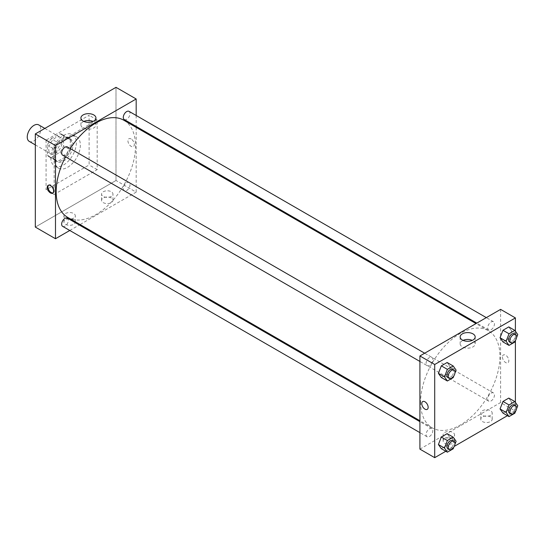 <?xml version="1.0" encoding="UTF-8"?>
<svg xmlns="http://www.w3.org/2000/svg" width="545" height="545" viewBox="0 0 545 545"><rect width="100%" height="100%" fill="white"/><g stroke="black" fill="none" stroke-linecap="round" stroke-linejoin="round"><path stroke-width="0.41" stroke-dasharray="2.73 2.04" d="M29.219 141.373A9.51 5.491 120 0 0 38.729 135.882A9.51 5.491 120 0 0 38.729 124.9M48.764 149.446A9.51 5.491 120 0 0 50.733 153.792A9.51 5.491 120 0 0 60.243 148.308A9.51 5.491 120 0 0 60.243 137.326A9.51 5.491 120 0 0 52.92 139.874A9.51 5.491 120 0 0 48.764 149.446M51.155 138.75L59.827 133.743A12.957 7.48 120 0 1 61.966 134.343A12.957 7.48 120 0 1 63.561 135.896L63.561 145.91A12.957 7.48 120 0 1 59.827 152.375L51.155 157.382A12.957 7.48 120 0 1 49.009 156.783A12.957 7.48 120 0 1 47.422 155.23L47.422 145.208A12.957 7.48 120 0 1 51.155 138.75L57.879 142.633L66.551 137.619L59.827 133.743M59.827 152.375L66.551 156.258L57.879 161.266L51.155 157.382M47.422 155.23L54.146 159.106L54.146 149.092L47.422 145.208M54.146 159.106A12.957 7.48 120 0 0 55.733 160.659A12.957 7.48 120 0 0 57.879 161.266M66.551 156.258A12.957 7.48 120 0 0 70.285 149.793L63.561 145.91M66.551 137.619A12.957 7.48 120 0 1 68.69 138.226A12.957 7.48 120 0 1 70.285 139.779L70.285 149.793M57.879 142.633A12.957 7.48 120 0 0 54.146 149.092M62.212 160.312A13.312 7.684 -60 0 1 55.556 160.973A13.312 7.684 -60 0 1 55.556 145.597A13.312 7.684 -60 0 1 68.868 137.912A13.312 7.684 -60 0 1 70.911 148.581A13.312 7.684 -60 0 1 62.212 160.312M63.561 161.088A13.312 7.684 120 0 0 72.253 149.357A13.312 7.684 120 0 0 70.216 138.689A13.312 7.684 120 0 0 59.957 142.259A13.312 7.684 120 0 0 54.146 155.652A13.312 7.684 120 0 0 56.905 161.749A13.312 7.684 120 0 0 63.561 161.088M70.285 139.779L63.561 135.896M50.78 157.594A18.067 10.43 120 0 0 54.527 165.864A18.067 10.43 120 0 0 72.594 155.434A18.067 10.43 120 0 0 72.594 134.574A18.067 10.43 120 0 0 58.669 139.411A18.067 10.43 120 0 0 50.78 157.594M54.82 159.923A18.067 10.43 120 0 0 58.56 168.194A18.067 10.43 120 0 0 76.627 157.764A18.067 10.43 120 0 0 76.627 136.904A18.067 10.43 120 0 0 62.702 141.741A18.067 10.43 120 0 0 54.82 159.923M46.08 140.126L46.08 189.817L89.108 164.971L89.108 115.281L46.08 140.126L54.146 144.786L54.146 194.476L97.18 169.631L97.18 119.941L54.146 144.786M97.18 119.941L89.108 115.281M116.003 180.497L35.316 227.081L116.003 180.497L116.003 87.329L116.003 180.497L136.175 192.147L80.074 224.533M97.18 169.631L89.108 164.971M54.146 194.476L46.08 189.817M62.634 155.175A4.755 2.745 120 0 0 65.012 154.937A4.755 2.745 120 0 0 68.118 150.747A4.755 2.745 120 0 0 67.389 146.939M62.634 226.352A4.755 2.745 120 0 0 65.012 226.121A4.755 2.745 120 0 0 68.118 221.931A4.755 2.745 120 0 0 67.389 218.123M69.78 230.481L79.284 224.99M136.175 115.472L136.175 126.454M136.175 127.36L136.175 192.147M123.293 188.59A4.755 2.745 120 0 0 124.28 190.764A4.755 2.745 120 0 0 129.029 188.018A4.755 2.745 120 0 0 129.029 182.527A4.755 2.745 120 0 0 125.37 183.801A4.755 2.745 120 0 0 123.293 188.59M124.28 119.587A4.755 2.745 120 0 0 126.651 119.348A4.755 2.745 120 0 0 129.758 115.159A4.755 2.745 120 0 0 129.029 111.35M67.784 217.441A56.101 32.393 120 0 0 123.885 185.048A56.101 32.393 120 0 0 123.885 120.268M70.257 148.594A56.101 32.393 120 0 0 65.502 156.831M111.296 197.964A5.702 3.297 0 0 0 105.083 197.256A5.702 3.297 0 0 0 101.561 200.294A5.702 3.297 0 0 0 105.083 203.34A5.702 3.297 0 0 0 111.296 202.624A5.702 3.297 0 0 0 112.972 200.294A5.702 3.297 0 0 0 111.296 197.964M65.577 224.363A5.702 3.297 0 0 0 73.643 224.363A5.702 3.297 0 0 0 75.312 222.033A5.702 3.297 0 0 0 69.61 218.743A5.702 3.297 0 0 0 63.901 222.033A5.702 3.297 0 0 0 65.577 224.363M111.296 196.411A5.702 3.297 180 0 1 105.083 197.127A5.702 3.297 180 0 1 101.561 194.088A5.702 3.297 180 0 1 107.263 190.791A5.702 3.297 180 0 1 112.972 194.088A5.702 3.297 180 0 1 111.296 196.411M73.643 218.157A5.702 3.297 180 0 1 67.423 218.865A5.702 3.297 180 0 1 63.901 215.827A5.702 3.297 180 0 1 69.61 212.53A5.702 3.297 180 0 1 75.312 215.827A5.702 3.297 180 0 1 73.643 218.157M131.134 138.961A4.517 2.609 -120 0 0 128.872 138.737A4.517 2.609 -120 0 0 128.872 143.955A4.517 2.609 -120 0 0 133.389 146.564A4.517 2.609 -120 0 0 134.084 142.94A4.517 2.609 -120 0 0 131.134 138.961A4.517 2.609 60 0 1 134.084 142.94A4.517 2.609 60 0 1 133.389 146.564A4.517 2.609 60 0 1 128.872 143.955A4.517 2.609 60 0 1 128.872 138.737A4.517 2.609 60 0 1 131.134 138.961M83.835 121.433A7.521 4.346 0 0 0 80.912 124.866A7.521 4.346 0 0 0 88.433 129.213A7.521 4.346 0 0 0 95.961 124.866A7.521 4.346 0 0 0 93.754 121.794A7.521 4.346 0 0 0 93.038 121.433M53.022 192.903A4.517 2.609 -120 0 0 53.383 192.753A4.517 2.609 -120 0 0 53.383 187.534A4.517 2.609 -120 0 0 48.866 184.932A4.517 2.609 -120 0 0 48.553 185.171M420.59 402.156A56.101 32.393 120 0 0 432.212 427.839A56.101 32.393 120 0 0 488.313 395.452A56.101 32.393 120 0 0 488.313 330.665A56.101 32.393 120 0 0 445.081 345.7A56.101 32.393 120 0 0 420.59 402.156M429.44 365.341A4.755 2.745 -60 0 1 427.062 365.572A4.755 2.745 -60 0 1 427.062 360.088A4.755 2.745 -60 0 1 431.817 357.343A4.755 2.745 -60 0 1 432.805 359.516A4.755 2.745 -60 0 1 429.44 365.341M487.721 398.988A4.755 2.745 120 0 0 488.708 401.168A4.755 2.745 120 0 0 493.463 398.422A4.755 2.745 120 0 0 493.463 392.931A4.755 2.745 120 0 0 489.798 394.205A4.755 2.745 120 0 0 487.721 398.988M429.44 436.518A4.755 2.745 120 0 0 432.546 432.328A4.755 2.745 120 0 0 431.817 428.52A4.755 2.745 120 0 0 428.152 429.794A4.755 2.745 120 0 0 426.081 434.576A4.755 2.745 120 0 0 427.062 436.756A4.755 2.745 120 0 0 429.44 436.518M491.086 329.752A4.755 2.745 120 0 0 494.192 325.563A4.755 2.745 120 0 0 493.463 321.748A4.755 2.745 120 0 0 489.798 323.022A4.755 2.745 120 0 0 487.721 327.811A4.755 2.745 120 0 0 488.708 329.984A4.755 2.745 120 0 0 491.086 329.752M419.916 449.128L500.603 402.544L515.4 411.087L507.443 415.678M500.603 309.376L500.603 402.544M490.52 416.911A5.702 3.297 0 0 0 484.301 416.196A5.702 3.297 0 0 0 480.779 419.241A5.702 3.297 0 0 0 484.301 422.28A5.702 3.297 0 0 0 490.52 421.564A5.702 3.297 0 0 0 492.19 419.241A5.702 3.297 0 0 0 490.52 416.911M444.795 443.303A5.702 3.297 0 0 0 452.868 443.303A5.702 3.297 0 0 0 454.537 440.98A5.702 3.297 0 0 0 448.828 437.683A5.702 3.297 0 0 0 443.126 440.98A5.702 3.297 0 0 0 444.795 443.303M445.796 451.267L454.23 446.396M450.054 366.635L447.145 362.493L450.054 366.635L447.145 374.143L450.054 366.635L456.104 370.13M441.321 377.501L447.145 374.143L441.321 377.501M511.701 331.047L508.785 326.905L511.701 331.047L508.785 338.554L511.701 331.047L517.75 334.541M502.967 341.913L508.785 338.554L502.967 341.913M511.701 402.23L508.785 398.082L511.701 402.23L508.785 409.731L511.701 402.23L517.75 405.718M502.967 413.09L508.785 409.731L502.967 413.09M515.4 331.19L515.4 340.605M515.4 402.373L515.4 411.087M450.054 437.819L447.145 433.677L450.054 437.819L447.145 445.32L450.054 437.819L456.104 441.314M441.321 448.685L447.145 445.32L441.321 448.685M490.52 415.358A5.702 3.297 180 0 1 484.301 416.067A5.702 3.297 180 0 1 480.779 413.028A5.702 3.297 180 0 1 486.487 409.731A5.702 3.297 180 0 1 492.19 413.028A5.702 3.297 180 0 1 490.52 415.358M452.868 437.097A5.702 3.297 180 0 1 446.648 437.812A5.702 3.297 180 0 1 443.126 434.767A5.702 3.297 180 0 1 448.828 431.47A5.702 3.297 180 0 1 454.537 434.767A5.702 3.297 180 0 1 452.868 437.097M502.456 357.03A4.517 2.609 -120 0 0 504.425 361.573A4.517 2.609 -120 0 0 507.906 362.786A4.517 2.609 -120 0 0 507.906 357.568A4.517 2.609 -120 0 0 503.389 354.959A4.517 2.609 -120 0 0 502.456 357.03A4.517 2.609 60 0 1 503.389 354.959A4.517 2.609 60 0 1 507.906 357.568A4.517 2.609 60 0 1 507.906 362.786A4.517 2.609 60 0 1 504.425 361.573A4.517 2.609 60 0 1 502.449 357.03M463.052 340.373A7.521 4.346 0 0 0 460.137 343.806A7.521 4.346 0 0 0 462.337 346.879A7.521 4.346 0 0 0 470.539 347.819A7.521 4.346 0 0 0 475.179 343.806A7.521 4.346 0 0 0 472.263 340.373M427.219 409.37L427.219 409.37A4.517 2.609 -120 0 0 428.159 407.299A4.517 2.609 -120 0 0 426.183 402.755A4.517 2.609 -120 0 0 422.702 401.542L422.702 401.542M454.911 373.209L453.896 375.818M447.908 377.61A4.755 2.745 120 0 0 452.663 374.865A4.755 2.745 120 0 0 452.663 369.374M453.195 377.637L447.145 374.143M516.551 337.621L515.543 340.23M509.548 342.022A4.755 2.745 120 0 0 514.303 339.276A4.755 2.745 120 0 0 514.303 333.785M514.841 342.042L508.785 338.554M454.911 444.393L453.896 447.002M447.908 448.787A4.755 2.745 120 0 0 452.663 446.042A4.755 2.745 120 0 0 452.663 440.558M453.195 448.814L447.145 445.32M516.551 408.805L515.543 411.414M509.548 413.199A4.755 2.745 120 0 0 514.303 410.453A4.755 2.745 120 0 0 514.303 404.962M514.841 413.226L508.785 409.731M35.316 144.895L50.733 153.792M44.826 128.422L60.243 137.326M70.216 138.689L68.868 137.912M56.905 161.749L55.556 160.973M68.69 138.226L61.966 134.343M55.733 160.659L49.009 156.783M76.627 136.904L72.594 134.574M58.56 168.194L54.527 165.864M112.972 200.294L112.972 194.088M101.561 200.294L101.561 194.088M75.312 222.033L75.312 215.827M63.901 222.033L63.901 215.827M80.912 117.999L80.912 124.866M95.961 117.999L95.961 124.866M52.708 193.141L53.383 192.753M48.192 185.32L48.866 184.932M488.313 330.665L476.023 323.573M432.212 427.839L419.916 420.74M419.916 361.451L427.062 365.572M424.671 353.215L431.817 357.343M493.463 392.931L129.029 182.527M488.708 401.168L124.28 190.764M431.817 428.52L419.916 421.653M427.062 436.756L419.916 432.635M493.463 321.748L486.317 317.626M488.708 329.984L476.807 323.117M492.19 419.241L492.19 413.028M480.779 419.241L480.779 413.028M454.537 440.98L454.537 434.767M443.126 440.98L443.126 434.767M460.137 336.939L460.137 343.806M475.179 336.939L475.179 343.806"/><path stroke-width="0.82" d="M44.826 128.422L38.729 124.9A9.51 5.491 120 0 0 31.399 127.448A9.51 5.491 120 0 0 27.25 137.02A9.51 5.491 120 0 0 29.219 141.373L35.316 144.895M35.316 133.913L35.316 227.081L35.316 133.913L116.003 87.329L35.316 133.913L55.488 145.563L136.175 98.979L136.175 115.472M424.671 353.215L67.389 146.939A4.755 2.745 120 0 0 62.634 149.684A4.755 2.745 120 0 0 62.634 155.175L419.916 361.451M419.916 421.653L67.389 218.123A4.755 2.745 120 0 0 62.634 220.868A4.755 2.745 120 0 0 62.634 226.352L419.916 432.635M69.78 230.481L55.488 238.73L55.488 145.563M79.284 224.99L80.074 224.533M136.175 126.454L136.175 127.36M486.317 317.626L129.029 111.35A4.755 2.745 120 0 0 124.28 114.096A4.755 2.745 120 0 0 124.28 119.587L476.807 323.117M65.502 156.831A56.101 32.393 120 0 0 56.162 191.758A56.101 32.393 120 0 0 67.784 217.441L419.916 420.74M476.023 323.573L123.885 120.268A56.101 32.393 120 0 0 70.257 148.594M55.488 238.73L35.316 227.081M93.754 114.927A7.521 4.346 180 0 1 95.961 117.999A7.521 4.346 180 0 1 88.433 122.339A7.521 4.346 180 0 1 80.912 117.999A7.521 4.346 180 0 1 85.558 113.987A7.521 4.346 180 0 1 93.754 114.927M136.175 98.979L116.003 87.329M50.447 192.923A4.517 2.609 60 0 1 47.497 188.938A4.517 2.609 60 0 1 48.192 185.32A4.517 2.609 60 0 1 52.708 187.93A4.517 2.609 60 0 1 52.708 193.141A4.517 2.609 60 0 1 50.447 192.923M93.038 121.433A7.521 4.346 0 0 0 83.835 121.433M48.553 185.171A4.517 2.609 -120 0 0 48.273 188.856A4.517 2.609 -120 0 0 51.128 192.528A4.517 2.609 -120 0 0 53.022 192.903M445.796 451.267L434.712 457.671L419.916 449.128L419.916 355.96L500.603 309.376L515.4 317.919L515.4 331.19M454.23 446.396L507.443 415.678M438.412 373.359L441.321 377.501L438.412 373.359L441.321 365.858L438.412 373.359L444.461 376.854L447.37 369.353L453.195 365.988L456.104 370.13L454.911 373.209M447.145 362.493L441.321 365.858L447.145 362.493L453.195 365.988M500.051 337.771L502.967 341.913L500.051 337.771L502.967 330.27L500.051 337.771L506.107 341.265L509.016 333.758L514.841 330.399L517.75 334.541L516.551 337.621M508.785 326.905L502.967 330.27L508.785 326.905L514.841 330.399M500.051 408.948L502.967 413.09L500.051 408.948L502.967 401.447L500.051 408.948L506.107 412.442L509.016 404.942L514.841 401.576L517.75 405.718L516.551 408.805M508.785 398.082L502.967 401.447L508.785 398.082L514.841 401.576M434.712 457.671L434.712 364.503L515.4 317.919M515.4 340.605L515.4 402.373M438.412 444.543L441.321 448.685L438.412 444.543L441.321 437.036L438.412 444.543L444.461 448.031L447.37 440.53L453.195 437.172L456.104 441.314L454.911 444.393M447.145 433.677L441.321 437.036L447.145 433.677L453.195 437.172M462.337 340.012A7.521 4.346 180 0 1 460.137 336.939A7.521 4.346 180 0 1 467.658 332.593A7.521 4.346 180 0 1 475.179 336.939A7.521 4.346 180 0 1 470.539 340.952A7.521 4.346 180 0 1 462.337 340.012M434.712 364.503L419.916 355.96M428.152 407.299A4.517 2.609 60 0 1 427.219 409.37A4.517 2.609 60 0 1 422.702 406.761A4.517 2.609 60 0 1 422.702 401.542A4.517 2.609 60 0 1 426.183 402.755A4.517 2.609 60 0 1 428.152 407.299M472.263 340.373A7.521 4.346 0 0 0 463.052 340.373M422.702 401.542A4.517 2.609 -120 0 0 422.702 406.761A4.517 2.609 -120 0 0 427.219 409.37M453.896 375.818L453.195 377.637L447.37 380.996L444.461 376.854M454.005 370.15L452.663 369.374A4.755 2.745 120 0 0 448.998 370.648A4.755 2.745 120 0 0 446.92 375.43A4.755 2.745 120 0 0 447.908 377.61L449.25 378.387A4.755 2.745 120 0 0 454.005 375.641A4.755 2.745 120 0 0 454.005 370.15A4.755 2.745 120 0 0 450.34 371.424A4.755 2.745 120 0 0 448.269 376.207A4.755 2.745 120 0 0 449.25 378.387M447.37 380.996L441.321 377.501M447.37 369.353L441.321 365.858M515.543 340.23L514.841 342.042L509.016 345.407L506.107 341.265M515.652 334.562L514.303 333.785A4.755 2.745 120 0 0 510.638 335.059A4.755 2.745 120 0 0 508.567 339.842A4.755 2.745 120 0 0 509.548 342.022L510.897 342.798A4.755 2.745 120 0 0 515.652 340.053A4.755 2.745 120 0 0 515.652 334.562A4.755 2.745 120 0 0 511.987 335.836A4.755 2.745 120 0 0 509.909 340.618A4.755 2.745 120 0 0 510.897 342.798M509.016 345.407L502.967 341.913M509.016 333.758L502.967 330.27M453.896 447.002L453.195 448.814L447.37 452.173L444.461 448.031M454.005 441.334L452.663 440.558A4.755 2.745 120 0 0 448.998 441.832A4.755 2.745 120 0 0 446.92 446.614A4.755 2.745 120 0 0 447.908 448.787L449.25 449.564A4.755 2.745 120 0 0 454.005 446.818A4.755 2.745 120 0 0 454.005 441.334A4.755 2.745 120 0 0 450.34 442.608A4.755 2.745 120 0 0 448.269 447.391A4.755 2.745 120 0 0 449.25 449.564M447.37 452.173L441.321 448.685M447.37 440.53L441.321 437.036M515.543 411.414L514.841 413.226L509.016 416.584L506.107 412.442M515.652 405.739L514.303 404.962A4.755 2.745 120 0 0 510.638 406.236A4.755 2.745 120 0 0 508.567 411.025A4.755 2.745 120 0 0 509.548 413.199L510.897 413.975A4.755 2.745 120 0 0 515.652 411.23A4.755 2.745 120 0 0 515.652 405.739A4.755 2.745 120 0 0 511.987 407.013A4.755 2.745 120 0 0 509.909 411.802A4.755 2.745 120 0 0 510.897 413.975M509.016 416.584L502.967 413.09M509.016 404.942L502.967 401.447"/></g></svg>
